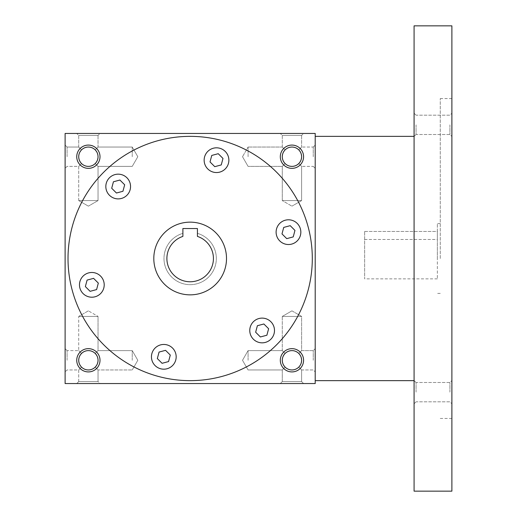 <?xml version="1.0" encoding="UTF-8"?>
<svg xmlns="http://www.w3.org/2000/svg" width="517" height="517" viewBox="0 0 517 517"><rect width="100%" height="100%" fill="white"/><g stroke="black" fill="none" stroke-linecap="round" stroke-linejoin="round"><path stroke-width="0.39" stroke-dasharray="2.58 1.94" d="M93.583 278.359L98.327 283.103L96.595 289.591L90.107 291.329L85.357 286.58L87.095 280.098L93.583 278.359L98.327 283.103L96.595 289.591L98.327 283.103L93.583 278.359L87.095 280.098L93.583 278.359M153.808 258.5A36.352 36.352 0 0 1 208.338 227.021A36.352 36.352 0 0 1 208.338 289.979A36.352 36.352 0 0 1 153.808 258.5A36.352 36.352 0 0 1 208.338 227.021A36.352 36.352 0 0 1 208.338 289.979A36.352 36.352 0 0 1 153.808 258.5A36.352 36.352 0 0 1 208.338 227.021A36.352 36.352 0 0 1 208.338 289.979A36.352 36.352 0 0 1 153.808 258.5M298.781 367.122L301.611 369.952L298.781 367.122L300.875 363.981L301.611 360.284L300.875 363.981L298.781 367.122L301.611 369.952L298.781 367.122C294.225 370.851 289.662 370.851 285.106 367.122C289.662 370.851 294.225 370.851 298.781 367.122L300.875 363.981L301.611 360.284L300.875 356.588L298.781 353.447L300.875 356.588L301.611 360.284L300.875 356.588L298.781 353.447L301.611 350.616L298.781 353.447C294.225 349.718 289.662 349.718 285.106 353.447C289.662 349.718 294.225 349.718 298.781 353.447L301.611 350.616L298.781 353.447L300.875 356.588L301.611 360.284L300.875 363.981L298.781 367.122C294.225 370.851 289.662 370.851 285.106 367.122L282.276 369.952L285.106 367.122L283.012 363.981L282.295 360.827L282.818 357.092L285.106 353.447L282.276 350.616L282.276 316.423L301.611 316.423L282.276 316.423L301.611 316.423L282.276 316.423L282.276 350.616L285.106 353.447C289.662 349.718 294.225 349.718 298.781 353.447C294.225 349.718 289.662 349.718 285.106 353.447L282.276 350.616L285.106 353.447C281.377 358.003 281.377 362.566 285.106 367.122C289.662 370.851 294.225 370.851 298.781 367.122M313.244 360.284L313.244 350.616L313.244 360.284M315.208 360.284L315.208 348.652L315.208 360.284M315.208 156.716L315.208 145.083L315.208 156.716M315.208 383.549L315.208 133.451L65.11 133.451L65.11 383.549L315.208 383.549M65.11 156.716L65.11 145.083L65.11 156.716M65.11 360.284L65.11 348.652L65.11 360.284M100.007 133.451L76.742 133.451L100.007 133.451L76.742 133.451L100.007 133.451L98.043 135.415L78.707 135.415L98.043 135.415L98.043 147.048L95.212 149.878L98.043 147.048L95.212 149.878L97.306 153.019L98.043 156.716L97.306 153.019L95.212 149.878C90.656 146.149 86.093 146.149 81.537 149.878L78.707 147.048L81.537 149.878C77.809 154.434 77.809 158.997 81.537 163.553L78.707 166.384L81.537 163.553L79.444 160.412L78.707 156.716L79.444 153.019L81.537 149.878C86.093 146.149 90.656 146.149 95.212 149.878L98.043 147.048L98.043 135.415L78.707 135.415L98.043 135.415L100.007 133.451M303.576 133.451L280.311 133.451L303.576 133.451L280.311 133.451L303.576 133.451L301.611 135.415L282.276 135.415L301.611 135.415L301.611 147.048L298.781 149.878L301.611 147.048L298.781 149.878L300.875 153.019L301.611 156.716L300.875 153.019L298.781 149.878C294.225 146.149 289.662 146.149 285.106 149.878L282.276 147.048L285.106 149.878C281.377 154.434 281.377 158.997 285.106 163.553L282.276 166.384L285.106 163.553L283.012 160.412L282.276 156.716L283.012 153.019L285.106 149.878C289.662 146.149 294.225 146.149 298.781 149.878L301.611 147.048L301.611 135.415L282.276 135.415L301.611 135.415L303.576 133.451M303.576 360.284A11.633 11.633 0 0 0 286.127 350.209A11.633 11.633 0 0 0 286.127 370.359A11.633 11.633 0 0 0 303.576 360.284M100.007 360.284A11.633 11.633 0 0 0 82.558 350.209A11.633 11.633 0 0 0 82.558 370.359A11.633 11.633 0 0 0 100.007 360.284M303.576 156.716A11.633 11.633 0 0 0 286.127 146.641A11.633 11.633 0 0 0 286.127 166.791A11.633 11.633 0 0 0 303.576 156.716M100.007 156.716A11.633 11.633 0 0 0 82.558 146.641A11.633 11.633 0 0 0 82.558 166.791A11.633 11.633 0 0 0 100.007 156.716M312.3 258.5A122.141 122.141 0 0 0 190.159 136.359A122.141 122.141 0 0 0 68.018 258.5A122.141 122.141 0 0 0 190.159 380.641A122.141 122.141 0 0 0 312.3 258.5M100.007 383.549L76.742 383.549L100.007 383.549L76.742 383.549L100.007 383.549L98.043 381.585L78.707 381.585L76.742 383.549L78.707 381.585L98.043 381.585L78.707 381.585L98.043 381.585L100.007 383.549M303.576 383.549L280.311 383.549L303.576 383.549L280.311 383.549L303.576 383.549L301.611 381.585L282.276 381.585L280.311 383.549L282.276 381.585L301.611 381.585L282.276 381.585L282.276 369.952L285.106 367.122L283.012 363.981L282.276 360.284A9.668 9.668 0 0 0 291.943 369.952A9.668 9.668 0 0 0 301.611 360.284A9.668 9.668 0 0 0 287.109 351.915A9.668 9.668 0 0 0 287.109 368.653A9.668 9.668 0 0 0 301.611 360.284A9.668 9.668 0 0 0 291.943 350.616A9.668 9.668 0 0 0 282.276 360.284L283.012 356.588L285.106 353.447C281.377 358.003 281.377 362.566 285.106 367.122L282.276 369.952L282.276 381.585L301.611 381.585L303.576 383.549M68.018 258.5A122.141 122.141 0 0 1 251.23 152.722A122.141 122.141 0 0 1 251.23 364.278A122.141 122.141 0 0 1 68.018 258.5A122.141 122.141 0 0 1 251.23 152.722A122.141 122.141 0 0 1 251.23 364.278A122.141 122.141 0 0 1 68.018 258.5M291.943 310.846L282.276 316.423L291.943 310.846L301.611 316.423L301.611 350.616L313.244 350.616L315.208 348.652L313.244 350.616L301.611 350.616L301.611 316.423L291.943 310.846M248.082 360.284L248.082 350.616L248.082 360.284M248.082 156.716L248.082 147.048L248.082 156.716M313.244 156.716L313.244 147.048L313.244 156.716M301.611 156.716L300.875 160.412L298.781 163.553L301.611 166.384L298.781 163.553L300.875 160.412L301.611 156.716A9.668 9.668 0 0 0 287.109 148.347A9.668 9.668 0 0 0 287.109 165.085A9.668 9.668 0 0 0 301.611 156.716L300.875 160.412L298.781 163.553C294.225 167.282 289.662 167.282 285.106 163.553L282.276 166.384L285.106 163.553L283.012 160.412L282.276 156.716A9.668 9.668 0 0 0 291.943 166.384A9.668 9.668 0 0 0 301.611 156.716A9.668 9.668 0 0 0 291.943 147.048A9.668 9.668 0 0 0 282.276 156.716L283.012 153.019L285.106 149.878L282.276 147.048L285.106 149.878C289.662 146.149 294.225 146.149 298.781 149.878C294.225 146.149 289.662 146.149 285.106 149.878C281.377 154.434 281.377 158.997 285.106 163.553C289.662 167.282 294.225 167.282 298.781 163.553C294.225 167.282 289.662 167.282 285.106 163.553C289.662 167.282 294.225 167.282 298.781 163.553L300.875 160.412L301.611 156.716A9.668 9.668 0 0 0 287.109 148.347A9.668 9.668 0 0 0 287.109 165.085A9.668 9.668 0 0 0 301.611 156.716L300.875 153.019L298.781 149.878L300.875 153.019L301.611 156.716M67.074 156.716L67.074 147.048L67.074 156.716M132.236 156.716L132.236 147.048L132.236 156.716M98.043 156.716L97.306 160.412L95.212 163.553L98.043 166.384L95.212 163.553L97.306 160.412L98.043 156.716A9.668 9.668 0 0 0 83.541 148.347A9.668 9.668 0 0 0 83.541 165.085A9.668 9.668 0 0 0 98.043 156.716L97.306 160.412L95.212 163.553C90.656 167.282 86.093 167.282 81.537 163.553L78.707 166.384L81.537 163.553L79.444 160.412L78.707 156.716A9.668 9.668 0 0 0 88.375 166.384A9.668 9.668 0 0 0 98.043 156.716A9.668 9.668 0 0 0 88.375 147.048A9.668 9.668 0 0 0 78.707 156.716L79.444 153.019L81.537 149.878L78.707 147.048L81.537 149.878C86.093 146.149 90.656 146.149 95.212 149.878C90.656 146.149 86.093 146.149 81.537 149.878C77.809 154.434 77.809 158.997 81.537 163.553C86.093 167.282 90.656 167.282 95.212 163.553C90.656 167.282 86.093 167.282 81.537 163.553C86.093 167.282 90.656 167.282 95.212 163.553L97.306 160.412L98.043 156.716A9.668 9.668 0 0 0 83.541 148.347A9.668 9.668 0 0 0 83.541 165.085A9.668 9.668 0 0 0 98.043 156.716L97.306 153.019L95.212 149.878L97.306 153.019L98.043 156.716M67.074 360.284L67.074 350.616L67.074 360.284M78.707 360.284L79.444 356.588L81.537 353.447L78.707 350.616L81.537 353.447C77.809 358.003 77.809 362.566 81.537 367.122L78.707 369.952L81.537 367.122L79.444 363.981L78.707 360.284L79.444 356.588L81.537 353.447C77.809 358.003 77.809 362.566 81.537 367.122L78.707 369.952L81.537 367.122L79.444 363.981L78.707 360.284A9.668 9.668 0 0 0 88.375 369.952A9.668 9.668 0 0 0 98.043 360.284A9.668 9.668 0 0 0 83.541 351.915A9.668 9.668 0 0 0 83.541 368.653A9.668 9.668 0 0 0 98.043 360.284L97.306 363.981L95.212 367.122C90.656 370.851 86.093 370.851 81.537 367.122C86.093 370.851 90.656 370.851 95.212 367.122C90.656 370.851 86.093 370.851 81.537 367.122C86.093 370.851 90.656 370.851 95.212 367.122L98.043 369.952L95.212 367.122L97.306 363.981L98.043 360.284A9.668 9.668 0 0 0 88.375 350.616A9.668 9.668 0 0 0 78.707 360.284M132.236 360.284L132.236 350.616L132.236 360.284M81.537 353.447L78.707 350.616L81.537 353.447C86.093 349.718 90.656 349.718 95.212 353.447C90.656 349.718 86.093 349.718 81.537 353.447C86.093 349.718 90.656 349.718 95.212 353.447L97.306 356.588L98.043 360.284L97.306 363.981L95.212 367.122L97.306 363.981L98.043 360.284A9.668 9.668 0 0 0 83.541 351.915A9.668 9.668 0 0 0 83.541 368.653A9.668 9.668 0 0 0 98.043 360.284L97.306 356.588L95.212 353.447L97.306 356.588L98.043 360.284L97.306 356.588L95.212 353.447C90.656 349.718 86.093 349.718 81.537 353.447M98.043 200.577L78.707 200.577L98.043 200.577L78.707 200.577L98.043 200.577L98.043 166.384L95.212 163.553L98.043 166.384L98.043 200.577L88.375 206.154L98.043 200.577M78.707 147.048L78.707 135.415L76.742 133.451L78.707 135.415L78.707 147.048L67.074 147.048L65.11 145.083L67.074 147.048L78.707 147.048M301.611 200.577L282.276 200.577L301.611 200.577L282.276 200.577L301.611 200.577L301.611 166.384L298.781 163.553L301.611 166.384L301.611 200.577L291.943 206.154L301.611 200.577M282.276 147.048L282.276 135.415L280.311 133.451L282.276 135.415L282.276 147.048L248.082 147.048L282.276 147.048M182.889 233.354L182.889 236.398L182.889 233.354A26.173 26.173 0 0 0 168.82 273.655A26.173 26.173 0 0 0 211.498 273.655A26.173 26.173 0 0 0 197.429 233.354L197.429 236.398L197.429 233.354A26.173 26.173 0 0 1 211.498 273.655A26.173 26.173 0 0 1 168.82 273.655A26.173 26.173 0 0 1 182.889 233.354M182.889 236.398L182.889 228.546L197.429 228.546L197.429 236.398A23.265 23.265 0 0 1 208.965 272.2A23.265 23.265 0 0 1 171.353 272.2A23.265 23.265 0 0 1 182.889 236.398A23.265 23.265 0 0 0 171.353 272.2A23.265 23.265 0 0 0 208.965 272.2A23.265 23.265 0 0 0 197.429 236.398A23.265 23.265 0 0 1 208.965 272.2A23.265 23.265 0 0 1 171.353 272.2A23.265 23.265 0 0 1 182.889 236.398M282.295 221.45A12.356 12.356 0 0 1 300.836 232.159A12.356 12.356 0 0 1 282.295 242.861A12.356 12.356 0 0 1 282.295 221.45A12.356 12.356 0 0 1 300.836 232.159A12.356 12.356 0 0 1 282.295 242.861A12.356 12.356 0 0 1 282.295 221.45A12.356 12.356 0 0 1 300.836 232.159A12.356 12.356 0 0 1 282.295 242.861A12.356 12.356 0 0 1 282.295 221.45M268.31 319.771A12.356 12.356 0 0 1 268.31 341.175A12.356 12.356 0 0 1 249.769 330.473A12.356 12.356 0 0 1 268.31 319.771A12.356 12.356 0 0 1 268.31 341.175A12.356 12.356 0 0 1 249.769 330.473A12.356 12.356 0 0 1 268.31 319.771A12.356 12.356 0 0 1 268.31 341.175A12.356 12.356 0 0 1 249.769 330.473A12.356 12.356 0 0 1 268.31 319.771M176.174 356.814A12.356 12.356 0 0 1 157.633 367.522A12.356 12.356 0 0 1 157.633 346.112A12.356 12.356 0 0 1 176.174 356.814A12.356 12.356 0 0 1 157.633 367.522A12.356 12.356 0 0 1 157.633 346.112A12.356 12.356 0 0 1 176.174 356.814A12.356 12.356 0 0 1 157.633 367.522A12.356 12.356 0 0 1 157.633 346.112A12.356 12.356 0 0 1 176.174 356.814M98.023 295.55A12.356 12.356 0 0 1 79.482 284.841A12.356 12.356 0 0 1 98.023 274.139A12.356 12.356 0 0 1 98.023 295.55A12.356 12.356 0 0 1 79.482 284.841A12.356 12.356 0 0 1 98.023 274.139A12.356 12.356 0 0 1 98.023 295.55A12.356 12.356 0 0 1 79.482 284.841A12.356 12.356 0 0 1 98.023 274.139A12.356 12.356 0 0 1 98.023 295.55M112.008 197.229A12.356 12.356 0 0 1 112.008 175.825A12.356 12.356 0 0 1 130.549 186.527A12.356 12.356 0 0 1 112.008 197.229A12.356 12.356 0 0 1 112.008 175.825A12.356 12.356 0 0 1 130.549 186.527A12.356 12.356 0 0 1 112.008 197.229A12.356 12.356 0 0 1 112.008 175.825A12.356 12.356 0 0 1 130.549 186.527A12.356 12.356 0 0 1 112.008 197.229M204.144 160.186A12.356 12.356 0 0 1 222.685 149.478A12.356 12.356 0 0 1 222.685 170.888A12.356 12.356 0 0 1 204.144 160.186A12.356 12.356 0 0 1 222.685 149.478A12.356 12.356 0 0 1 222.685 170.888A12.356 12.356 0 0 1 204.144 160.186A12.356 12.356 0 0 1 222.685 149.478A12.356 12.356 0 0 1 222.685 170.888A12.356 12.356 0 0 1 204.144 160.186M218.239 153.698L222.989 158.448L221.25 164.936L214.762 166.668L210.018 161.924L211.757 155.436L218.239 153.698L211.757 155.436L210.018 161.924L214.762 166.668L221.25 164.936L222.989 158.448L218.239 153.698L222.989 158.448L221.25 164.936L214.762 166.668L210.018 161.924L211.757 155.436L218.239 153.698M294.961 230.42L293.223 236.902L286.735 238.641L281.991 233.897L283.723 227.409L290.211 225.67L294.961 230.42L290.211 225.67L283.723 227.409L281.991 233.897L286.735 238.641L293.223 236.902L294.961 230.42L293.223 236.902L286.735 238.641L281.991 233.897L283.723 227.409L290.211 225.67L294.961 230.42M266.882 335.223L260.394 336.961L255.644 332.211L257.382 325.723L263.87 323.985L268.62 328.734L266.882 335.223L268.62 328.734L263.87 323.985L257.382 325.723L255.644 332.211L260.394 336.961L266.882 335.223L260.394 336.961L255.644 332.211L257.382 325.723L263.87 323.985L268.62 328.734L266.882 335.223M162.079 363.302L157.33 358.552L159.068 352.064L165.556 350.332L170.3 355.076L168.561 361.564L162.079 363.302L168.561 361.564L170.3 355.076L165.556 350.332L159.068 352.064L157.33 358.552L162.079 363.302L157.33 358.552L159.068 352.064L165.556 350.332L170.3 355.076L168.561 361.564L162.079 363.302M85.357 286.58L90.107 291.329L96.595 289.591L90.107 291.329L85.357 286.58L87.095 280.098L85.357 286.58M113.436 181.777L119.925 180.039L124.675 184.789L122.936 191.277L116.448 193.015L111.698 188.266L113.436 181.777L111.698 188.266L116.448 193.015L122.936 191.277L124.675 184.789L119.925 180.039L113.436 181.777L119.925 180.039L124.675 184.789L122.936 191.277L116.448 193.015L111.698 188.266L113.436 181.777M301.611 360.284A9.668 9.668 0 0 0 287.109 351.915A9.668 9.668 0 0 0 287.109 368.653A9.668 9.668 0 0 0 301.611 360.284M88.375 310.846L78.707 316.423L98.043 316.423L78.707 316.423L98.043 316.423L98.043 350.616L95.212 353.447L98.043 350.616L95.212 353.447L98.043 350.616L98.043 316.423L78.707 316.423L78.707 350.616L78.707 316.423L88.375 310.846L98.043 316.423L88.375 310.846M78.707 381.585L78.707 369.952L67.074 369.952L65.11 371.917L67.074 369.952L78.707 369.952L78.707 381.585M301.611 369.952L301.611 381.585L301.611 369.952L313.244 369.952L315.208 371.917L313.244 369.952L301.611 369.952M95.212 367.122L98.043 369.952L95.212 367.122M98.043 369.952L98.043 381.585L98.043 369.952L132.236 369.952L98.043 369.952M282.276 200.577L282.276 166.384L248.082 166.384L282.276 166.384L282.276 200.577L291.943 206.154L282.276 200.577M78.707 200.577L78.707 166.384L67.074 166.384L65.11 168.348L67.074 166.384L78.707 166.384L78.707 200.577L88.375 206.154L78.707 200.577M364.647 231.454L437.35 231.454L437.35 239.487L437.35 231.454L364.647 231.454L364.647 278.857L364.647 231.454M364.647 239.487L437.35 239.487L437.35 278.857L437.35 239.487L364.647 239.487M315.208 258.5L315.208 136.359L315.208 258.5M414.085 491.15L414.085 25.85M414.085 392.164L414.085 380.531L414.085 392.164M414.085 124.836L414.085 113.204L414.085 124.836M451.89 491.15L451.89 25.85M451.89 258.5L451.89 98.553L451.89 258.5M451.89 392.164L451.89 380.531L451.89 392.164M451.89 124.836L451.89 113.204L451.89 124.836M440.258 258.5L440.258 98.553L440.258 258.5M437.35 258.5L437.35 223.602L437.35 258.5M416.049 124.836L416.049 134.504L416.049 124.836M449.926 124.836L449.926 134.504L449.926 124.836M416.049 392.164L416.049 382.496L416.049 392.164M449.926 392.164L449.926 382.496L449.926 392.164M242.505 360.284L248.082 369.952L282.276 369.952L248.082 369.952L242.505 360.284L248.082 350.616L282.276 350.616L248.082 350.616L242.505 360.284M242.505 156.716L248.082 166.384L242.505 156.716L248.082 147.048L242.505 156.716M313.244 166.384L315.208 168.348L313.244 166.384L301.611 166.384L313.244 166.384M313.244 147.048L315.208 145.083L313.244 147.048L301.611 147.048L313.244 147.048M137.813 156.716L132.236 147.048L98.043 147.048L132.236 147.048L137.813 156.716L132.236 166.384L98.043 166.384L132.236 166.384L137.813 156.716M67.074 350.616L65.11 348.652L67.074 350.616L78.707 350.616L67.074 350.616M137.813 360.284L132.236 350.616L98.043 350.616L132.236 350.616L137.813 360.284L132.236 369.952L137.813 360.284M451.89 98.553L440.258 98.553M451.89 418.447L440.258 418.447M440.258 223.602L437.35 223.602M440.258 293.397L437.35 293.397M416.049 115.175L414.085 113.204L416.049 115.175L449.926 115.175L451.89 113.204L449.926 115.175L416.049 115.175M416.049 134.504L414.085 136.469L416.049 134.504L449.926 134.504L451.89 136.469L449.926 134.504L416.049 134.504M416.049 382.496L414.085 380.531L416.049 382.496L449.926 382.496L451.89 380.531L449.926 382.496L416.049 382.496M416.049 401.825L414.085 403.796L416.049 401.825L449.926 401.825L451.89 403.796L449.926 401.825L416.049 401.825M437.35 278.857L364.647 278.857"/><path stroke-width="0.78" d="M93.583 278.359L98.327 283.103L96.595 289.591L90.107 291.329L85.357 286.58L87.095 280.098L93.583 278.359M68.018 258.5A122.141 122.141 0 0 1 251.23 152.722A122.141 122.141 0 0 1 251.23 364.278A122.141 122.141 0 0 1 68.018 258.5M282.295 221.45A12.356 12.356 0 0 1 300.836 232.159A12.356 12.356 0 0 1 282.295 242.861A12.356 12.356 0 0 1 282.295 221.45M268.31 319.771A12.356 12.356 0 0 1 268.31 341.175A12.356 12.356 0 0 1 249.769 330.473A12.356 12.356 0 0 1 268.31 319.771M176.174 356.814A12.356 12.356 0 0 1 157.633 367.522A12.356 12.356 0 0 1 157.633 346.112A12.356 12.356 0 0 1 176.174 356.814M98.023 295.55A12.356 12.356 0 0 1 79.482 284.841A12.356 12.356 0 0 1 98.023 274.139A12.356 12.356 0 0 1 98.023 295.55M112.008 197.229A12.356 12.356 0 0 1 112.008 175.825A12.356 12.356 0 0 1 130.549 186.527A12.356 12.356 0 0 1 112.008 197.229M204.144 160.186A12.356 12.356 0 0 1 222.685 149.478A12.356 12.356 0 0 1 222.685 170.888A12.356 12.356 0 0 1 204.144 160.186M153.808 258.5A36.352 36.352 0 0 1 208.338 227.021A36.352 36.352 0 0 1 208.338 289.979A36.352 36.352 0 0 1 153.808 258.5M197.429 228.546L197.429 236.398A23.265 23.265 0 0 1 208.965 272.2A23.265 23.265 0 0 1 171.353 272.2A23.265 23.265 0 0 1 182.889 236.398L182.889 228.546L197.429 228.546M315.208 133.451L315.208 383.549L65.11 383.549L65.11 133.451L315.208 133.451M303.576 360.284A11.633 11.633 0 0 0 286.127 350.209A11.633 11.633 0 0 0 286.127 370.359A11.633 11.633 0 0 0 303.576 360.284M100.007 360.284A11.633 11.633 0 0 0 82.558 350.209A11.633 11.633 0 0 0 82.558 370.359A11.633 11.633 0 0 0 100.007 360.284M303.576 156.716A11.633 11.633 0 0 0 286.127 146.641A11.633 11.633 0 0 0 286.127 166.791A11.633 11.633 0 0 0 303.576 156.716M100.007 156.716A11.633 11.633 0 0 0 82.558 146.641A11.633 11.633 0 0 0 82.558 166.791A11.633 11.633 0 0 0 100.007 156.716M301.611 360.284A9.668 9.668 0 0 0 287.109 351.915A9.668 9.668 0 0 0 287.109 368.653A9.668 9.668 0 0 0 301.611 360.284M98.043 360.284A9.668 9.668 0 0 0 83.541 351.915A9.668 9.668 0 0 0 83.541 368.653A9.668 9.668 0 0 0 98.043 360.284M301.611 156.716A9.668 9.668 0 0 0 287.109 148.347A9.668 9.668 0 0 0 287.109 165.085A9.668 9.668 0 0 0 301.611 156.716M98.043 156.716A9.668 9.668 0 0 0 83.541 148.347A9.668 9.668 0 0 0 83.541 165.085A9.668 9.668 0 0 0 98.043 156.716M218.239 153.698L222.989 158.448L221.25 164.936L214.762 166.668L210.018 161.924L211.757 155.436L218.239 153.698M294.961 230.42L293.223 236.902L286.735 238.641L281.991 233.897L283.723 227.409L290.211 225.67L294.961 230.42M266.882 335.223L260.394 336.961L255.644 332.211L257.382 325.723L263.87 323.985L268.62 328.734L266.882 335.223M162.079 363.302L157.33 358.552L159.068 352.064L165.556 350.332L170.3 355.076L168.561 361.564L162.079 363.302M113.436 181.777L119.925 180.039L124.675 184.789L122.936 191.277L116.448 193.015L111.698 188.266L113.436 181.777M414.085 25.85L414.085 491.15L451.89 491.15L451.89 25.85L414.085 25.85M414.085 136.359L315.208 136.359M414.085 380.641L315.208 380.641"/></g></svg>
